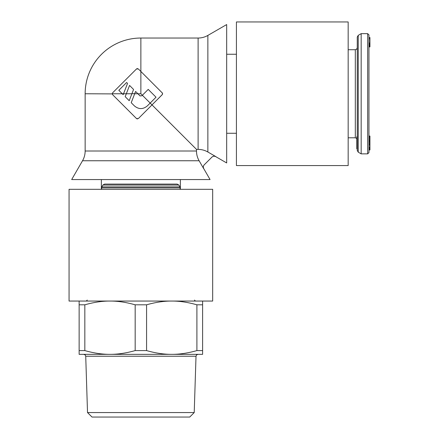 <?xml version="1.0" encoding="UTF-8"?>
<svg xmlns="http://www.w3.org/2000/svg" width="439" height="439" viewBox="0 0 439 439"><rect width="100%" height="100%" fill="white"/><g stroke="black" fill="none" stroke-linecap="round" stroke-linejoin="round"><path stroke-width="0.66" d="M358.235 152.157L357.264 150.473L357.264 37.041L358.235 35.356L358.235 152.157L361.165 153.864L361.165 33.649L367.662 33.649L367.662 153.864L368.963 152.569L368.963 34.944L367.662 33.649M357.264 138.044L356.808 136.743L356.808 148.816L357.264 148.816M368.963 136.035L369.934 136.035L368.963 136.068L368.963 93.759M369.934 149.759L368.963 149.759L369.934 149.968L369.934 136.068M369.934 139.761L368.963 139.761L368.963 140.431L369.934 140.431M369.934 137.879L368.963 137.879L368.963 138.74L369.934 138.74M369.934 144.025L368.963 144.025L368.963 144.596L369.934 144.596M369.934 142.241L368.963 142.241L368.963 143.18L369.934 143.18M369.934 46.808L368.963 46.808L369.934 46.913L369.934 37.529L368.963 37.529L369.934 37.781M369.934 44.745L368.963 44.745L368.963 46.77L369.934 46.77M369.934 38.753L368.963 38.753L368.963 44.361L369.934 44.361M368.963 149.962L369.934 149.962M368.963 149.617L369.934 149.617M368.963 148.744L369.934 148.744M368.963 148.371L369.934 148.371M368.963 147.658L369.934 147.658M368.963 147.049L369.934 147.049M368.963 147.4L369.934 147.4M368.963 141.632L369.934 141.632M368.963 141.479L369.934 141.479M368.963 141.001L369.934 141.001M368.963 137.001L369.934 137.001M368.963 136.458L369.934 136.458M368.963 145.139L369.934 145.139M368.963 144.996L369.934 144.996M368.963 46.616L369.934 46.616M368.963 46.26L369.934 46.26M368.963 45.513L369.934 45.513M368.963 43.582L369.934 43.582M368.963 42.984L369.934 42.984M140.2 96.02L137.945 93.814L140.87 93.759L142.362 95.252L148.223 89.391L156.032 97.206L147.301 105.936C143.015 109.465 138.724 109.465 134.438 105.936L131.217 102.71L135.58 91.455L139.953 95.823L141.792 95.823L142.362 95.252L152.015 104.899L138.345 118.568L136.507 118.568L112.609 94.676L112.23 93.759L112.609 92.838L112.23 93.759L122.261 93.759L123.178 94.676L123.535 93.759L126.322 93.759L129.554 85.429L133.571 89.446L131.898 93.759L129.203 100.701L125.186 96.684L126.322 93.759L131.898 93.759M140.87 93.759L140.87 71.469L162.43 93.084L162.342 94.561L158.342 98.572M162.238 92.838L162.617 93.759M212.207 156.888A3.249 3.249 -135 0 0 211.867 157.184L212.207 156.888A3.249 3.249 -135 0 0 212.207 156.888A3.249 3.249 -135 0 1 215.785 156.668L226.672 162.951L226.672 24.562L207.861 35.422A19.497 19.497 0 0 1 198.115 38.034L140.87 38.034A55.726 55.726 0 0 0 85.144 93.759L85.144 151.005A19.497 19.497 0 0 1 82.532 160.751L71.672 179.562L210.067 179.562L203.778 168.675A3.249 3.249 45 0 1 203.998 165.097A3.249 3.249 45 0 1 204.003 165.091A3.249 3.249 45 0 1 204.294 164.751L204.003 165.091M236.423 165.563L348.165 165.563L348.165 21.95L236.423 21.95L236.423 165.563L348.165 165.563M226.672 54.249L236.423 54.249M236.423 133.269L226.672 133.269M180.38 179.562L180.38 189.308M101.36 189.308L101.36 179.562M212.679 301.055L212.679 189.308L69.066 189.308L69.066 301.055L212.679 301.055M85.144 151.005L196.496 151.005A19.535 19.497 1.7 0 0 199.114 160.751L203.729 168.73L199.114 160.751L82.532 160.751M196.496 151.005L196.496 149.386L198.115 149.386L198.115 38.034M162.43 94.429L152.015 104.899L196.496 149.386M127.546 83.415L123.535 93.759L122.261 93.759L118.815 90.313L126.624 82.499L127.546 83.415M136.507 68.945L112.609 92.838L136.507 68.945L138.345 68.945L140.87 71.469L140.87 38.034M122.261 93.759L123.178 94.676M141.792 95.823L142.362 95.252M131.936 93.666L134.713 93.688M112.236 93.897L85.144 93.759M137.423 118.953L136.957 118.865M138.345 118.568L147.175 109.739M136.963 68.649L137.528 68.566M203.729 168.73C203.021 167.308 203.191 165.997 204.245 164.801L211.916 157.135C213.113 156.081 214.419 155.905 215.845 156.613L215.785 156.668M226.672 24.562L207.861 35.422L207.861 152.004L215.845 156.613M207.861 152.004A19.535 19.497 88.3 0 0 198.115 149.386M85.726 356.227L196.013 356.227L194.219 412.561L87.52 412.561L85.726 356.227L85.144 354.899L83.778 354.339M194.219 412.561L189.73 417.05L92.009 417.05L87.52 412.561M180.188 189.308L179.924 186.882L178.871 185.06L177.186 184.084L104.559 184.084L102.869 185.06L101.815 186.882L101.557 189.308M171.737 354.339L202.604 354.339L202.604 350.591L196.902 350.591C187.876 353.143 179.485 354.388 171.737 354.339L110.002 354.339C117.751 354.388 126.141 353.143 135.168 350.591L146.571 350.591C155.598 353.143 163.988 354.388 171.737 354.339M79.135 354.339L110.002 354.339C102.254 354.388 93.864 353.143 84.837 350.591L79.135 350.591L79.135 354.339M202.604 350.591L202.604 301.055M79.135 301.055L79.135 350.591M79.135 304.809L84.837 304.809C93.864 302.257 102.254 301.006 110.002 301.055C117.751 301.006 126.141 302.257 135.168 304.809L146.571 304.809C155.598 302.257 163.988 301.006 171.737 301.055C179.485 301.006 187.876 302.257 196.902 304.809L196.902 350.591M202.604 304.809L196.902 304.809M146.571 304.809L146.571 350.591M135.168 304.809L135.168 350.591M84.837 304.809L84.837 350.591M348.165 137.786L355.316 137.786L355.316 49.733L356.682 49.168L357.264 47.78M134.685 93.759L137.884 93.759M178.871 185.06L102.869 185.06M180.188 187.854L101.557 187.854M179.924 186.882L101.821 186.882M361.165 153.864L367.662 153.864M355.316 137.786L356.808 138.483M348.165 49.733L355.316 49.733M358.235 35.356L361.165 33.649M203.778 168.675L210.067 179.562M194.482 300.078L195.454 301.055M87.257 300.078L86.285 301.055M196.013 356.227L196.595 354.899L197.962 354.339"/></g></svg>
